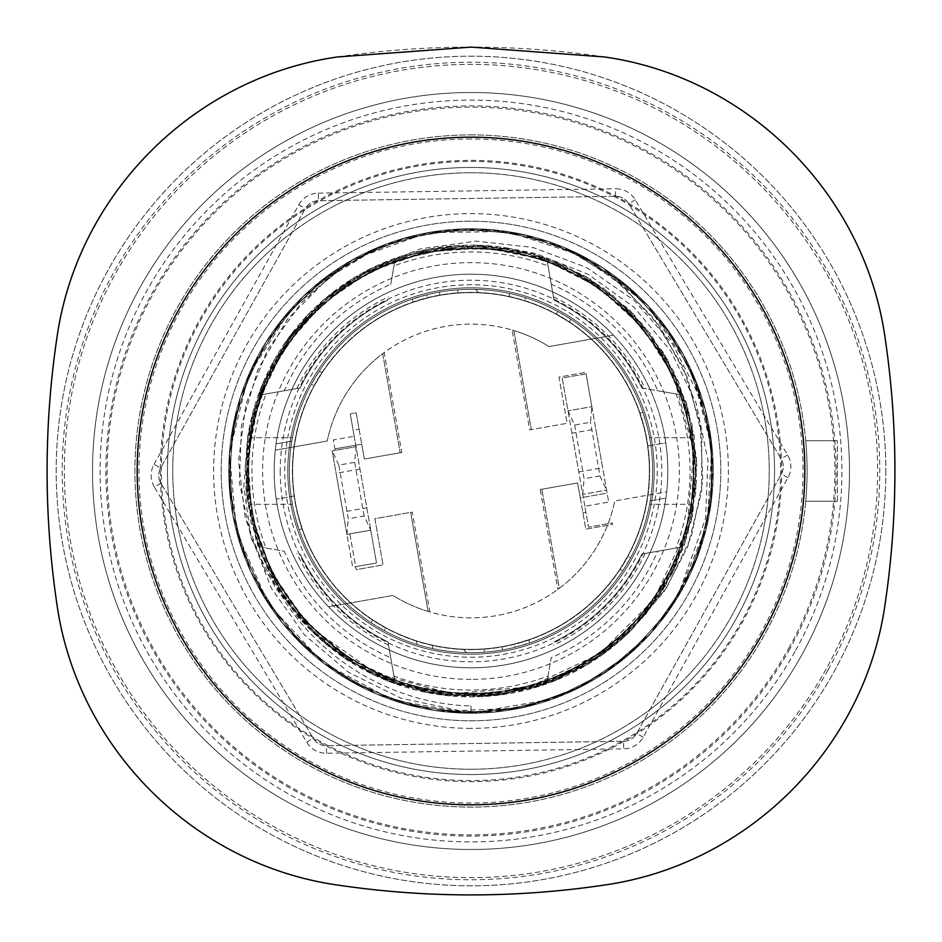 <?xml version="1.0" encoding="UTF-8"?>
<svg xmlns="http://www.w3.org/2000/svg" width="942" height="942" viewBox="0 0 942 942"><rect width="100%" height="100%" fill="white"/><g stroke="black" fill="none" stroke-linecap="round" stroke-linejoin="round"><path stroke-width="0.71" stroke-dasharray="4.71 3.53" d="M294.375 495.998A178.391 178.391 0 0 0 483.529 648.944A178.391 178.391 0 0 0 649.391 471A178.391 178.391 0 0 0 458.471 293.056A178.391 178.391 0 0 0 294.375 495.998A178.391 178.391 0 0 1 525.601 301.181A178.391 178.391 0 0 1 483.894 648.92A178.391 178.391 0 0 1 294.375 495.998L276.218 499.201L294.375 495.998M478.348 292.762A178.391 178.391 0 0 1 508.515 296.6A178.391 178.391 0 0 0 478.348 292.762A9.079 9.079 0 0 0 475.357 289.382A9.079 9.079 0 0 1 478.348 292.762M627.702 556.239A178.391 178.391 0 0 1 514.297 644.057L528.815 639.759A178.391 178.391 0 0 0 619.907 569.227L627.702 556.239L630.563 557.864A181.676 181.676 0 0 0 647.225 426.856L644.057 427.703L639.759 413.185A178.391 178.391 0 0 0 569.227 322.093L556.239 314.298A178.391 178.391 0 0 1 644.057 427.703M385.761 627.702A178.391 178.391 0 0 1 297.943 514.297L302.241 528.815A178.391 178.391 0 0 0 372.773 619.907L385.761 627.702L384.136 630.563A181.676 181.676 0 0 0 432.425 648.532L432.825 645.258L432.425 648.532A181.676 181.676 0 0 0 515.144 647.225L514.297 644.057M314.298 385.761A178.391 178.391 0 0 1 427.703 297.943L413.185 302.241A178.391 178.391 0 0 0 322.093 372.773L314.298 385.761L311.437 384.136A181.676 181.676 0 0 0 294.775 515.144L297.943 514.297M433.485 645.4A178.391 178.391 0 0 0 463.652 649.238A178.391 178.391 0 0 1 433.485 645.4A9.079 9.079 0 0 1 432.719 646.165A9.079 9.079 0 0 0 433.485 645.4M528.815 639.759L529.675 642.939A181.676 181.676 0 0 0 622.768 570.852L619.907 569.227M622.768 570.852L630.563 557.864M302.241 528.815L299.061 529.675A181.676 181.676 0 0 0 371.148 622.768L372.773 619.907M371.148 622.768L384.136 630.563M413.185 302.241L412.325 299.061A181.676 181.676 0 0 0 319.232 371.148L322.093 372.773M319.232 371.148L311.437 384.136M639.759 413.185L642.939 412.325A181.676 181.676 0 0 0 570.852 319.232L569.227 322.093M556.239 314.298L557.864 311.437A181.676 181.676 0 0 0 509.575 293.468L509.281 295.835L509.575 293.468A181.676 181.676 0 0 0 426.856 294.775L427.703 297.943M570.852 319.232L557.864 311.437M631.87 558.618A183.184 183.184 0 0 0 406.92 299.391A183.184 183.184 0 0 0 332.644 591.058A183.184 183.184 0 0 0 631.87 558.618M508.515 296.6A9.079 9.079 0 0 1 509.281 295.835A9.079 9.079 0 0 0 508.515 296.6M466.643 652.618A9.079 9.079 0 0 1 463.652 649.238A9.079 9.079 0 0 0 466.643 652.618M650.192 500.897L665.935 498.118A196.807 196.807 0 0 0 665.782 442.799L647.625 446.002L665.782 442.799A196.807 196.807 0 0 1 665.935 498.118L650.192 500.897A181.676 181.676 0 0 1 649.591 504.311L691.039 504.311L649.591 504.311A181.676 181.676 0 0 0 524.965 297.531L525.601 301.181L524.965 297.531A181.676 181.676 0 0 0 509.575 293.468L509.175 296.742L509.575 293.468A181.676 181.676 0 0 0 439.455 292.091L440.02 295.329L439.455 292.091A181.676 181.676 0 0 0 292.409 504.311L250.961 504.311A222.547 222.547 0 0 1 250.961 437.689A222.547 222.547 0 0 0 250.961 504.311L292.409 504.311A181.676 181.676 0 0 1 291.137 496.564M292.409 504.311A181.676 181.676 0 0 0 417.035 644.469L416.399 640.819L417.035 644.469A181.676 181.676 0 0 0 502.545 649.909L501.98 646.671L502.545 649.909A181.676 181.676 0 0 0 649.591 504.311M291.808 441.103L276.065 443.882L291.808 441.103A181.676 181.676 0 0 1 292.409 437.689L250.961 437.689L292.409 437.689M276.218 499.201A196.807 196.807 0 0 1 276.065 443.882A196.807 196.807 0 0 0 276.218 499.201M458.106 293.08L457.506 289.83L458.106 293.08M471 654.184A183.184 183.184 0 0 0 654.184 471A183.184 183.184 0 0 0 471 287.816A183.184 183.184 0 0 0 287.816 471A183.184 183.184 0 0 0 471 654.184A183.184 183.184 0 0 1 287.816 471A183.184 183.184 0 0 1 471 287.816A183.184 183.184 0 0 1 654.184 471A183.184 183.184 0 0 1 471 654.184A183.184 183.184 0 0 1 287.816 471A183.184 183.184 0 0 1 471 287.816A183.184 183.184 0 0 1 654.184 471A183.184 183.184 0 0 1 471 654.184M647.225 426.856L642.939 412.325M515.144 647.225L529.675 642.939M294.775 515.144L299.061 529.675M426.856 294.775L412.325 299.061M691.039 437.689A222.547 222.547 0 0 1 691.039 504.311A222.547 222.547 0 0 0 691.039 437.689L649.591 437.689L691.039 437.689M471 248.452A222.547 222.547 0 0 0 278.267 582.274A222.547 222.547 0 0 0 663.733 582.274A222.547 222.547 0 0 0 471 248.452A222.547 222.547 0 0 1 547.314 680.053A222.547 222.547 0 0 1 261.947 394.686A222.547 222.547 0 0 1 471 248.452M394.686 261.947A222.547 222.547 0 0 0 261.947 394.686A222.547 222.547 0 0 1 394.686 261.947L390.753 284.272A203.236 203.236 0 0 0 284.272 390.753L265.938 393.98A219.05 219.05 0 0 0 265.938 548.02L261.947 547.314A222.547 222.547 0 0 0 394.686 680.053A222.547 222.547 0 0 1 261.947 547.314L284.272 551.247A203.236 203.236 0 0 0 390.753 657.728L393.98 676.062A219.05 219.05 0 0 0 548.02 676.062L547.314 680.053A222.547 222.547 0 0 0 680.053 547.314A222.547 222.547 0 0 1 547.314 680.053L551.247 657.728A203.236 203.236 0 0 0 657.728 551.247L676.062 548.02A219.05 219.05 0 0 0 676.062 393.98L680.053 394.686A222.547 222.547 0 0 0 547.314 261.947A222.547 222.547 0 0 1 680.053 394.686L657.728 390.753A203.236 203.236 0 0 0 551.247 284.272L548.02 265.938A219.05 219.05 0 0 0 393.98 265.938L394.686 261.947M390.753 657.728L393.98 676.062M284.272 390.753L265.938 393.98M551.247 284.272L548.02 265.938M676.062 393.98L657.728 390.753M641.891 387.963L680.053 394.686L641.891 387.963A190.001 190.001 0 0 0 554.037 300.109L547.314 261.947L554.037 300.109A190.001 190.001 0 0 1 641.891 387.963M554.037 641.891A190.001 190.001 0 0 0 641.891 554.037L680.053 547.314L641.891 554.037A190.001 190.001 0 0 1 554.037 641.891M300.109 554.037A190.001 190.001 0 0 0 387.963 641.891L394.686 680.053L387.963 641.891A190.001 190.001 0 0 1 300.109 554.037M387.963 300.109A190.001 190.001 0 0 0 300.109 387.963L261.947 394.686L300.109 387.963A190.001 190.001 0 0 1 387.963 300.109M657.728 551.247L676.062 548.02M393.98 265.938L390.753 284.272M548.02 676.062L551.247 657.728M265.938 548.02L284.272 551.247M471 289.324A181.676 181.676 0 0 1 628.338 561.832A181.676 181.676 0 0 1 313.662 561.832A181.676 181.676 0 0 1 471 289.324A181.676 181.676 0 0 0 292.091 502.545A181.676 181.676 0 0 0 492.089 651.44A181.676 181.676 0 0 0 652.359 460.438A181.676 181.676 0 0 0 471 289.324M311.366 630.704L275.606 588.161L251.196 538.329L239.362 482.434L241.493 425.337L257.873 369.582L287.345 319.42L328.911 277.407L379.544 246.698A242.224 242.224 0 0 1 562.456 246.698A242.224 242.224 0 0 0 379.544 246.698L327.533 275.865L284.166 316.795L252.197 367.133L233.404 423.735L229.094 483.211L239.374 541.944L263.76 596.368L300.639 643.233L347.904 679.594L402.587 703.391L461.439 713.023L520.867 708.066L577.258 688.661L627.231 656.138L667.701 612.335L696.303 560.007L711.186 502.263L711.587 442.622L697.327 384.725L669.421 332.02L629.421 287.781L579.883 254.599L523.705 234.593L464.347 228.847L405.39 237.843L350.4 260.899L302.759 296.765L265.255 343.123L240.281 397.288L229.224 455.881L232.898 515.404L250.925 572.241L282.365 622.921L325.167 664.44L376.859 694.172L434.227 710.445L493.843 712.128L552.071 699.282L605.365 672.517L650.557 633.613L684.81 584.794L706.17 529.121L713.212 469.905L705.64 410.747L683.774 355.275L649.085 306.774L603.539 268.27L550.01 242L491.653 229.671L432.072 231.897L374.845 248.7L323.424 278.891L280.987 320.798L250.019 371.749L232.509 428.751L229.365 488.309L240.964 546.807L266.421 600.725L304.337 646.754L352.308 682.173L407.509 704.734L466.537 713.212L525.836 706.924L581.838 686.412L631.069 652.771L670.669 608.179L698.093 555.227L711.822 497.199L710.892 437.571L695.49 379.956L666.418 327.898L625.559 284.46L575.279 252.385L518.712 233.498L459.249 229.071L400.491 239.244L379.544 246.698L337.672 270.778L301.475 302.688L267.387 350.094L245.909 404.271L238.526 461.133L245.203 518.053L265.291 570.616L297.601 616.774L309.659 629.091A225.88 225.88 0 0 0 632.329 629.091L662.779 590.316L684.127 545.877L695.938 491.394L694.124 435.687L678.64 382.146L650.592 333.974L611.546 294.198L563.987 265.126L510.729 248.664L455.068 245.662L400.385 256.459L349.977 280.257L306.986 315.723L273.922 360.598L252.915 412.231L245.132 467.432L251.173 522.834L270.531 575.115L302.147 621.014L344.007 657.822L393.638 683.197L447.956 695.714L503.676 694.478L557.428 679.712L605.883 652.158L646.165 613.642L675.732 566.377L692.888 513.355L696.468 457.73L686.388 402.905L663.121 352.249L628.22 308.788L583.687 275.264L532.336 253.586L477.229 245.226L421.745 250.537L369.276 269.353L322.965 300.368L285.72 341.84L259.698 391.13L246.604 445.319L247.11 501.05L261.323 554.956L288.24 603.763L326.332 644.446L373.197 674.625L426.055 692.346L481.621 696.644L536.551 687.142L587.502 664.534L631.317 630.092L665.429 586.006L687.636 534.879L696.727 479.89L691.993 424.347L673.871 371.631L643.327 325.002L602.35 287.216L553.331 260.687L499.331 246.886L443.588 246.816L389.505 260.31L340.415 286.721L299.238 324.283L268.564 370.83L250.172 423.441L247.546 437.924L243.872 486.649L250.631 535.009L271.402 588.314L304.513 634.873L348.87 672.529L401.08 698.234L458.966 710.48L518.171 708.231L528.851 706.229A242.224 242.224 0 0 0 676.827 598.712L705.511 518.571L707.948 460.167L696.103 402.976L670.987 351.295L634.096 307.351L588.314 274.393L535.904 253.563L508.598 248.276L535.609 254.54L586.513 276.913L630.457 310.99L664.687 354.816L687.236 405.649L696.609 460.461L692.382 515.91L674.672 568.627L644.681 615.444L604.105 653.477L555.497 680.501L501.756 694.76L446.155 695.526L392.06 682.62L342.735 656.951L301.216 619.954L269.942 573.972L250.913 521.727L245.155 466.42L253.151 411.383L274.287 359.95L307.41 315.276L350.389 279.998L400.715 256.354L455.292 245.65L510.811 248.676L563.94 265.102L611.405 294.081L650.404 333.727L678.464 381.722L694.03 435.11L695.997 490.688L684.41 545.077L659.812 594.944L623.828 637.345L578.541 669.609L526.766 689.909L471.601 696.856L416.388 690.192L364.507 670.174L319.044 638.158L282.847 595.945L257.99 546.207L246.109 491.877L247.781 436.299L263.065 382.829L290.878 334.669L329.665 294.822L376.977 265.597L430.011 248.888L485.519 245.568L540.143 255.989L590.599 279.362L633.766 314.416L667.124 358.914L688.531 410.229L696.821 465.218L691.357 520.561L672.6 572.913L641.573 619.047L600.254 656.268L551.058 682.196L497.035 695.396L441.433 694.913L387.609 680.936L345.938 659.082L309.659 629.103M562.456 246.686L502.345 230.825L442.575 230.425L384.536 244.743L331.749 272.78L287.475 312.944L254.316 362.682L234.428 419.049L228.871 478.56L238.138 537.611L261.499 592.636L297.696 640.207L344.383 677.534L398.831 702.202L457.647 712.882L517.276 708.749L574.102 690.215L624.617 658.258L665.829 614.961L695.114 562.845L710.821 505.171L711.858 445.413L698.293 387.197L670.81 334.104L631.234 289.312L581.838 255.647L525.742 235.017L466.29 228.835L407.121 237.325L351.861 260.122L303.819 295.694L266.009 341.993L240.622 396.099L229.33 454.798L232.686 514.485L250.631 571.5L281.917 622.438L324.778 664.098L376.506 694.054L434.015 710.362L493.761 712.176L552.118 699.223L605.553 672.447L650.757 633.33L685.069 584.393L706.288 528.497L713.247 469.128L705.37 409.876L683.303 354.322L648.237 305.915L602.433 267.504L548.585 241.552L490.04 229.507L430.329 232.227L373.079 249.418L321.823 280.186L279.609 322.494L249.1 373.903L232.05 431.189L229.613 490.923L241.8 549.433L268.023 603.151L306.539 648.861L355.122 683.692L410.724 705.629L470.023 713.212L529.369 706.111L585.147 684.622L634.013 650.192L672.894 604.799L699.553 551.294L712.223 492.878L710.268 433.132L693.677 375.705L663.592 324.06L621.72 281.399L570.711 250.231L562.468 246.686L612.276 276.748L653.371 317.76L683.35 367.792L700.212 423.582L702.767 480.797L691.287 536.928L666.783 587.525L630.622 630.693C607.131 655.679 542.086 694.089 481.762 694.36C416.505 696.244 359.714 675.025 311.378 630.693L278.491 589.021L256.271 540.814L245.921 488.757L248.005 435.722L262.394 384.642L288.311 338.331L324.331 299.344L368.452 269.836L420.544 248.829L476.099 241.128L532.901 247.452L586.442 267.398L634.249 300.474L672.623 344.207L699.258 396.264L712.599 453.326L711.092 502.993L699.529 551.317L678.334 596.251L648.402 635.909L611.052 668.667L567.755 693.041L520.42 708.149L471 713.224L411.678 705.817L355.97 684.198L307.292 649.509L268.529 603.999L242.153 550.352L229.66 491.901L231.92 432.166L248.676 374.786L279.032 323.294L321.022 280.751L372.196 249.865L429.352 232.356L489.063 229.471L547.667 241.199L601.585 267.01L647.59 305.173L682.797 353.486L705.158 408.922L713.188 468.15L706.559 527.555L685.493 583.498L651.452 632.624L606.354 671.858L553.048 698.929L471 713.224L434.98 710.551L377.424 694.407L325.543 664.722L282.565 623.18L250.996 572.418L232.91 515.439L229.224 455.787L240.351 397.053L265.456 342.806L303.136 296.4L350.989 260.569L406.179 237.631L465.301 228.824L524.776 234.841L580.99 255.164L630.469 288.699L670.292 333.28L697.916 386.291L711.787 444.424L710.927 504.194L695.526 561.95L666.383 614.149L625.406 657.669L579.86 687.366L528.851 706.229A242.224 242.224 0 0 1 228.776 468.857A242.224 242.224 0 0 1 532.995 236.842A242.224 242.224 0 0 1 676.827 598.712L707.089 525.295L711.928 446.049L690.933 369.5L646.318 303.83L582.839 256.153L507.373 231.52L427.986 232.603L353.226 259.344L291.125 308.776L248.311 375.646L229.471 452.772L236.536 531.83L268.788 604.387L322.788 662.579L392.684 700.212L471 713.224A242.224 242.224 0 0 1 228.847 476.899A242.224 242.224 0 0 1 459.213 229.059A242.224 242.224 0 0 1 712.588 453.337M471 705.97L471 713.224L471 705.97C385.961 703.804 304.867 650.981 269.801 573.466C242.565 513.79 239.939 453.22 261.9 391.742C280.798 334.457 337.424 284.46 368.452 269.836M562.468 246.686L570.593 250.513L620.083 283.13L660.059 326.744L687.601 378.048L701.802 434.474L701.66 491.642L687.578 547.09L664.451 591.105L632.341 629.103M247.558 437.924A225.88 225.88 0 0 1 508.598 248.276M623.592 741.283A15.143 15.143 0 0 0 636.592 733.524L781.377 473.991A15.143 15.143 0 0 0 781.154 458.848L628.773 203.708A15.143 15.143 0 0 0 615.55 196.325L318.408 200.717A15.143 15.143 0 0 0 305.408 208.476L160.623 468.009A15.143 15.143 0 0 0 160.846 483.152L313.227 738.293A15.143 15.143 0 0 0 326.45 745.675L623.592 741.283A15.143 15.143 0 0 0 636.592 733.524L781.377 473.991A15.143 15.143 0 0 0 781.154 458.848L628.773 203.708A15.143 15.143 0 0 0 615.55 196.325L318.408 200.717A15.143 15.143 0 0 0 305.408 208.476L160.623 468.009A15.143 15.143 0 0 0 160.846 483.152L313.227 738.293A15.143 15.143 0 0 0 326.45 745.675L623.592 741.283L623.71 748.855L326.556 753.235A22.714 22.714 0 0 1 306.727 742.178L154.358 487.026L160.846 483.152M827.971 670.127A408.757 408.757 0 0 1 120.058 680.583A408.757 408.757 0 0 1 464.971 62.278A408.757 408.757 0 0 1 827.971 670.127M689.155 592.695A249.795 249.795 0 0 0 467.314 221.229A249.795 249.795 0 0 0 256.53 599.077A249.795 249.795 0 0 0 689.155 592.695A249.795 249.795 0 0 1 256.53 599.077A249.795 249.795 0 0 1 467.314 221.229A249.795 249.795 0 0 1 689.155 592.695M789.832 648.861A365.084 365.084 0 0 1 157.55 658.187A365.084 365.084 0 0 1 465.607 105.951A365.084 365.084 0 0 1 789.832 648.861M801.536 655.385A378.484 378.484 0 0 0 465.419 92.563A378.484 378.484 0 0 0 146.057 665.064A378.484 378.484 0 0 0 801.536 655.385A378.484 378.484 0 0 1 146.057 665.064A378.484 378.484 0 0 1 465.419 92.563A378.484 378.484 0 0 1 801.536 655.385M826.134 669.103A406.65 406.65 0 0 1 121.871 679.5A406.65 406.65 0 0 1 464.995 64.397A406.65 406.65 0 0 1 826.134 669.103A406.65 406.65 0 0 1 121.871 679.5A406.65 406.65 0 0 1 464.995 64.397A406.65 406.65 0 0 1 826.134 669.103M471 713.224A242.224 242.224 0 0 0 680.772 349.882A242.224 242.224 0 0 0 261.228 349.882A242.224 242.224 0 0 0 471 713.224A242.224 242.224 0 0 0 680.772 349.882A242.224 242.224 0 0 0 261.228 349.882A242.224 242.224 0 0 0 471 713.224M471 138.969A332.031 332.031 0 0 0 183.455 637.016A332.031 332.031 0 0 0 758.546 637.016A332.031 332.031 0 0 0 471 138.969M471 134.906A336.094 336.094 0 0 1 762.066 639.041A336.094 336.094 0 0 1 179.934 639.041A336.094 336.094 0 0 1 471 134.906A336.094 336.094 0 0 1 807.094 471A336.094 336.094 0 0 1 471 807.094A336.094 336.094 0 0 1 134.906 471A336.094 336.094 0 0 1 471 134.906M805.728 440.726A336.094 336.094 0 0 1 805.728 501.274A336.094 336.094 0 0 0 805.728 440.726L837.367 440.726L805.728 440.726M885.821 471A414.821 414.821 0 0 1 263.595 830.243A414.821 414.821 0 0 1 263.595 111.757A414.821 414.821 0 0 1 885.821 471A414.821 414.821 0 0 0 263.595 111.757A414.821 414.821 0 0 0 263.595 830.243A414.821 414.821 0 0 0 885.821 471M837.367 501.274L837.367 440.726L837.367 501.274L805.728 501.274L837.367 501.274M337.448 56.967A908.359 908.359 0 0 1 604.552 56.967A333.068 333.068 0 0 1 885.033 337.448A908.359 908.359 0 0 1 885.033 604.552A333.068 333.068 0 0 1 604.552 885.033A908.359 908.359 0 0 1 337.448 885.033A333.068 333.068 0 0 1 56.967 604.552A908.359 908.359 0 0 1 56.967 337.448A333.068 333.068 0 0 1 337.448 56.967M161.4 471A309.6 309.6 0 0 1 625.794 202.883A309.6 309.6 0 0 1 625.794 739.117A309.6 309.6 0 0 1 161.4 471M483.894 648.92L484.494 652.17L483.894 648.92M277.183 505.171A196.807 196.807 0 0 1 464.265 274.31A196.807 196.807 0 0 1 666.701 491.83A196.807 196.807 0 0 1 277.183 505.171M512.095 330.018L513.873 330.548L531.347 429.611L513.873 330.548A146.846 146.846 0 0 1 548.986 346.562L613.454 335.199A196.807 196.807 0 0 0 275.3 450.17L327.239 441.009L275.3 450.17A196.807 196.807 0 0 0 534.35 657.339A196.807 196.807 0 0 0 666.701 491.83L614.761 500.991L666.701 491.83A196.807 196.807 0 0 0 613.454 335.199L548.986 346.562A146.846 146.846 0 0 0 327.239 441.009A146.846 146.846 0 0 1 382.676 353.686L400.138 452.749L364.354 459.06L361.728 444.153L334.893 448.887L335.152 450.37L333.315 439.938L354.192 436.252L350.247 413.891L376.529 562.986L352.685 567.19L346.892 534.385L332.173 450.9L356.029 446.696L354.663 462.31L338.802 465.101L348.257 518.771L364.13 515.981L370.748 530.181L349.882 533.867L356.182 569.651L383.029 564.917L374.869 518.701L410.653 512.389L428.127 611.452A146.846 146.846 0 0 1 393.014 595.438L328.546 606.801L393.014 595.438A146.846 146.846 0 0 0 614.761 500.991A146.846 146.846 0 0 1 559.324 588.314L541.862 489.251L559.324 588.314L557.841 589.421L540.225 489.534L577.646 482.94L585.794 529.157L612.63 524.423L612.359 522.94L588.514 527.143L562.221 378.048L586.077 373.844L585.818 372.349L558.971 377.083L567.131 423.299L529.71 429.905L512.095 330.018A146.846 146.846 0 0 0 384.159 352.579L401.775 452.466L364.354 459.06L356.206 412.843L350.247 413.891L356.206 412.843L359.102 429.234L353.132 430.294M370.748 530.181L376.529 562.986L355.664 566.66L349.882 533.867L370.748 530.181L346.892 534.385L332.173 450.9L356.029 446.696L376.529 562.986L370.748 530.181L346.892 534.385L352.685 567.19L376.529 562.986L355.664 566.66L356.182 569.651L383.029 564.917L374.869 518.701L412.29 512.095L429.905 611.982A146.846 146.846 0 0 0 557.841 589.421M429.905 611.982L428.127 611.452L410.653 512.389L412.29 512.095M540.225 489.534L577.646 482.94L580.272 497.847L607.107 493.113L608.685 502.062L584.829 506.266L585.877 512.236L588.514 527.143L612.359 522.94L612.63 524.423L585.794 529.157L580.272 497.847L607.107 493.113L606.577 490.134L608.685 502.062M584.829 506.266L562.221 378.048L586.077 373.844L591.859 406.65L590.493 422.263L574.632 425.054L568.002 410.853L562.221 378.048L586.077 373.844L591.859 406.65L585.818 372.349L558.971 377.083L567.131 423.299L529.71 429.905M582.898 512.766L585.877 512.236M359.102 429.234L361.728 444.153L334.893 448.887L333.315 439.938M384.159 352.579L382.676 353.686L400.138 452.749L401.775 452.466M591.859 406.65L606.577 490.134L582.721 494.338L606.577 490.134L591.859 406.65L568.002 410.853L591.859 406.65M342.959 512.024L336.117 473.261L342.959 512.024L366.803 507.82L359.974 469.057L366.803 507.82M346.892 534.385L348.257 518.771M364.13 515.981L354.663 462.31M338.802 465.101L332.173 450.9M354.192 436.252L356.029 446.696M595.803 429.01L602.633 467.774L595.803 429.01L571.947 433.214L578.788 471.977L571.947 433.214M574.632 425.054L584.087 478.724L599.96 475.934L590.493 422.263M582.721 494.338L584.087 478.724M599.96 475.934L606.577 490.134M586.077 373.844L562.221 378.048L568.002 410.853M471 804.821A333.821 333.821 0 0 0 760.1 304.089A333.821 333.821 0 0 0 181.9 304.089A333.821 333.821 0 0 0 471 804.821M471 774.548A303.548 303.548 0 0 1 167.452 471A303.548 303.548 0 0 1 471 167.452A303.548 303.548 0 0 1 774.548 471A303.548 303.548 0 0 1 471 774.548M471 172.751A298.249 298.249 0 0 0 172.751 471A298.249 298.249 0 0 0 471 769.249A298.249 298.249 0 0 0 769.249 471A298.249 298.249 0 0 0 471 172.751M471 769.249A298.249 298.249 0 0 0 729.285 321.881A298.249 298.249 0 0 0 212.715 321.881A298.249 298.249 0 0 0 471 769.249M167.452 471A303.548 303.548 0 0 1 471 167.452A303.548 303.548 0 0 1 774.548 471A303.548 303.548 0 0 1 471 774.548A303.548 303.548 0 0 1 167.452 471A303.548 303.548 0 0 1 471 167.452A303.548 303.548 0 0 1 774.548 471A303.548 303.548 0 0 1 471 774.548A303.548 303.548 0 0 1 167.452 471M280.221 471A190.779 190.779 0 0 0 566.389 636.227A190.779 190.779 0 0 0 566.389 305.773A190.779 190.779 0 0 0 280.221 471M284.755 471A186.245 186.245 0 0 1 542.274 298.932A186.245 186.245 0 0 1 602.692 602.692A186.245 186.245 0 0 1 284.755 471M597.322 597.322A178.639 178.639 0 0 0 517.24 298.449A178.639 178.639 0 0 0 298.449 517.24A178.639 178.639 0 0 0 597.322 597.322A178.639 178.639 0 0 0 517.24 298.449A178.639 178.639 0 0 0 298.449 517.24A178.639 178.639 0 0 0 597.322 597.322M649.391 471A178.391 178.391 0 0 0 424.83 298.696A178.391 178.391 0 0 0 316.512 560.196A178.391 178.391 0 0 0 649.391 471A178.391 178.391 0 0 1 381.804 625.488A178.391 178.391 0 0 1 381.804 316.512A178.391 178.391 0 0 1 649.391 471M471 679.37A208.37 208.37 0 0 1 262.63 471A208.37 208.37 0 0 1 471 262.63A208.37 208.37 0 0 1 679.37 471A208.37 208.37 0 0 1 471 679.37M649.591 437.689A181.676 181.676 0 0 1 650.863 445.436M553.472 296.883A192.663 192.663 0 0 1 645.117 388.528M645.117 553.472A192.663 192.663 0 0 1 553.472 645.117M388.528 645.117A192.663 192.663 0 0 1 296.883 553.472M296.883 388.528A192.663 192.663 0 0 1 388.528 296.883M471 274.193A196.807 196.807 0 0 0 300.557 569.404A196.807 196.807 0 0 0 641.443 569.404A196.807 196.807 0 0 0 471 274.193M630.622 630.693L588.927 663.545L540.72 685.741L488.674 696.091L435.628 694.019L384.536 679.594L338.249 653.63L299.285 617.587L269.801 573.466M306.727 742.178L313.227 738.293M326.556 753.235L326.45 745.675M615.55 196.325L615.444 188.765A22.714 22.714 0 0 1 635.273 199.822L787.642 454.974A22.714 22.714 0 0 1 787.983 477.676L643.209 737.209A22.714 22.714 0 0 1 623.71 748.855M643.209 737.209L636.592 733.524M787.983 477.676L781.377 473.991M787.642 454.974L781.154 458.848M635.273 199.822L628.773 203.708M154.358 487.026A22.714 22.714 0 0 1 154.017 464.324L160.623 468.009M154.017 464.324L298.791 204.791L305.408 208.476M298.791 204.791A22.714 22.714 0 0 1 318.29 193.145L318.408 200.717M318.29 193.145L615.444 188.765M762.325 633.507A333.586 333.586 0 0 1 184.597 642.044A333.586 333.586 0 0 1 466.078 137.45A333.586 333.586 0 0 1 762.325 633.507M788.76 648.261A363.859 363.859 0 0 0 465.631 107.176A363.859 363.859 0 0 0 158.609 657.563A363.859 363.859 0 0 0 788.76 648.261M794.918 651.699A370.913 370.913 0 0 1 152.557 661.178A370.913 370.913 0 0 1 465.525 100.123A370.913 370.913 0 0 1 794.918 651.699M471 728.366A257.366 257.366 0 0 1 248.111 342.311A257.366 257.366 0 0 1 693.889 342.311A257.366 257.366 0 0 1 471 728.366M160.352 471A310.648 310.648 0 0 0 471 781.648A310.648 310.648 0 0 0 781.648 471A310.648 310.648 0 0 0 471 160.352A310.648 310.648 0 0 0 160.352 471M271.743 572.477L255.541 530.735L247.899 485.742L249.559 439.938L260.498 395.546L280.139 354.498L307.516 318.455L341.44 288.758L380.533 266.515L423.299 252.538L468.092 247.416L513.19 251.408L556.793 264.502L597.04 286.309L632.106 315.935L660.283 351.908L680.136 391.931L692.123 437.63L694.089 486.072L685.529 534.055L666.865 578.883L639.159 618.399L603.857 650.863L562.668 674.955L517.417 689.732L470.082 694.607L422.652 689.32L377.212 673.989L335.847 649.144L300.569 615.75L273.251 575.362L255.364 530.252L247.758 483.552L250.183 435.628L263.301 388.186L286.592 344.56L318.737 307.233L358.007 278.031L402.399 258.179L449.793 248.405L498.059 249.041L545.065 260.016L588.715 280.893L627.042 310.836L658.14 348.611L680.395 392.567L692.511 440.503L693.842 489.71L684.681 536.822L664.075 583.852L632.141 626.006L591.046 659.647L543.463 682.55L492.219 693.595L440.197 692.464L390.129 679.465L344.525 655.408L305.644 621.532L275.488 579.507L255.706 531.382L247.546 479.596L251.773 426.938L268.352 376.506L296.2 331.56L332.62 295.341L373.291 269.871L419.673 253.374L468.751 247.405L517.77 252.326L564.223 267.752L605.953 292.715L641.149 325.932L668.314 365.814L686.294 410.606L694.242 458.33L691.711 506.902L678.617 554.061L655.385 597.499L623.062 634.92L583.522 664.228L539.707 683.81L489.334 693.854L436.499 691.911L385.372 677.569L339.308 651.723L300.863 616.092L271.944 572.842L253.857 524.376L247.405 473.225L252.845 421.945L269.954 373.126L298.013 329.311L335.752 292.927L381.298 266.186L432.119 250.819L484.918 247.805L535.456 256.907L579.671 275.547L619.777 304.089L652.83 340.874L676.921 383.841L690.957 430.718L694.454 479.231L687.448 527.108L670.363 572.253L643.998 612.677L609.462 646.577L568.238 672.364L522.103 688.696L473.19 694.584L423.994 689.603L377.295 674.048L336.153 649.344L298.991 613.913L270.272 569.498L252.691 519.395L247.428 466.843L254.54 414.904L273.368 366.403L302.7 323.777L340.886 289.135L386.008 264.172L435.805 250.183L487.791 248.029L539.248 258.049L587.29 280.01L629.032 312.815L661.767 354.345L683.362 400.939L693.406 447.874L693.065 497.093L681.914 545.265L660.542 589.645L630.186 628.043L592.459 658.741L549.221 680.477L502.463 692.382L454.232 693.971L406.65 685.14L361.869 666.171L322.011 637.758L289.123 601.09L264.996 557.923L250.949 510.752L247.522 462.875L255.294 412.113L275.158 363.106L306.103 319.962L346.126 285.497L392.755 261.535L443.282 249.124L495.009 248.688L545.288 260.086L591.623 282.718L631.658 315.476L663.262 356.818L684.563 404.707L694.148 456.646L691.216 509.669L676.015 560.325L650.204 604.705L617.575 639.889L577.057 667.843L531.194 686.341L482.587 694.313L433.72 691.487L386.938 678.205L344.336 655.267L307.74 623.792L278.761 585.194L258.685 541.167L248.535 493.608L248.947 444.671L260.11 396.688L281.599 352.155L312.179 313.568L349.435 283.342L395.44 260.522L446.991 248.7L500.084 249.3L551.282 262.288L597.652 286.721L636.816 320.987L666.854 363.106L686.365 410.842L694.419 461.768L690.557 513.343L674.825 562.939L647.825 607.884L610.781 645.541L565.683 673.554L515.474 690.133L464.3 694.525L406.803 685.199L351.884 660.201L305.526 621.414L271.508 572.065L251.985 516.063L247.817 457.482L258.873 400.268L284.201 348.069L322.129 304.16L370.3 271.367L425.749 252.02L484.906 247.805L543.675 259.533L597.664 286.757L642.35 327.298L673.612 376.447L693.712 451.183L686.942 529.015L654.054 599.43L599.371 654.089L529.322 686.859L451.925 693.795L376.447 673.612L312.921 629.15M359.974 469.057L336.117 473.261M578.788 471.977L602.633 467.774"/><path stroke-width="1.41" d="M337.448 885.033C426.479 898.209 515.521 898.209 604.552 885.033C748.195 864.579 864.579 748.195 885.033 604.552C898.209 515.521 898.209 426.479 885.033 337.448C864.579 193.805 748.195 77.421 604.552 56.967L471 47.1L337.448 56.967C193.805 77.421 77.421 193.805 56.967 337.448C43.791 426.479 43.791 515.521 56.967 604.552C77.421 748.195 193.805 864.579 337.448 885.033M471 804.821A333.821 333.821 0 0 0 804.821 471A333.821 333.821 0 0 0 471 137.179A333.821 333.821 0 0 0 137.179 471A333.821 333.821 0 0 0 471 804.821"/></g></svg>
